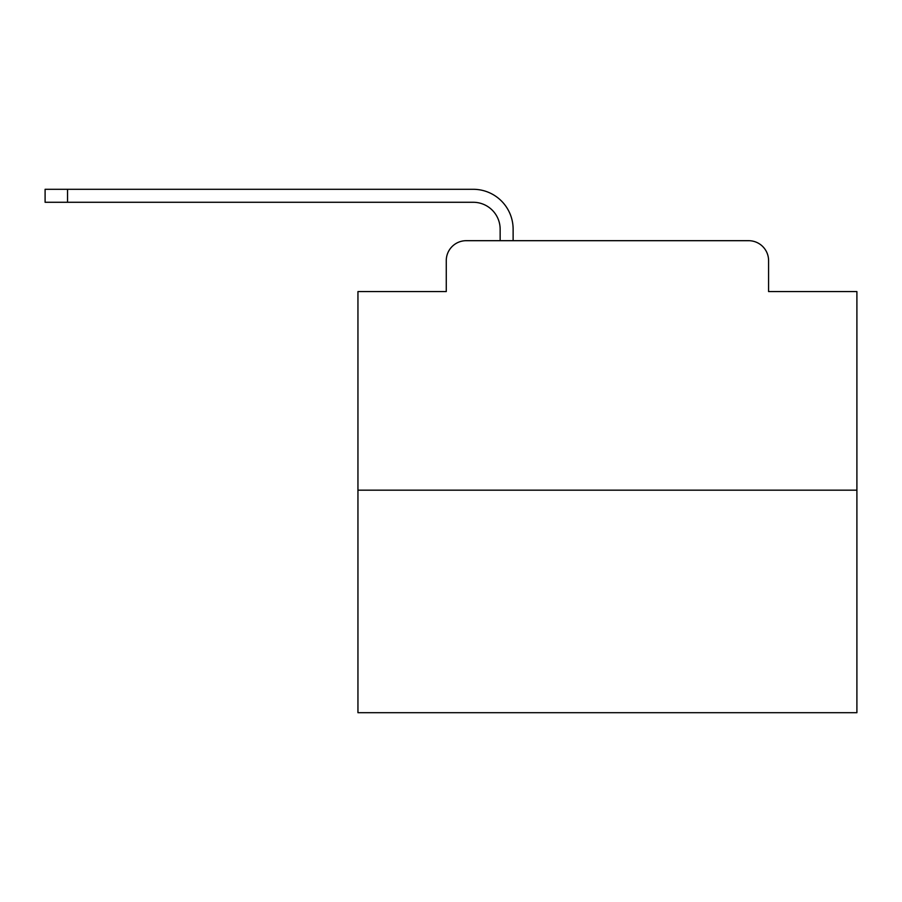 <?xml version="1.0" encoding="UTF-8"?>
<svg xmlns="http://www.w3.org/2000/svg" width="902" height="902" viewBox="0 0 902 902"><rect width="100%" height="100%" fill="white"/><g stroke="black" fill="none" stroke-linecap="round" stroke-linejoin="round"><path stroke-width="1.35" d="M446.264 260.644L446.264 291.583L446.264 260.644A19.957 19.957 0 0 1 466.221 240.687L500.148 240.687L500.148 229.209A26.947 26.947 0 0 0 473.2 202.273L45.1 202.273L45.1 189.296L473.2 189.296A39.913 39.913 0 0 1 513.125 229.209L513.125 240.687L529.587 240.687M856.9 490.169L357.947 490.169L357.947 712.704L856.9 712.704L856.9 291.583L768.583 291.583L768.583 260.644A19.957 19.957 0 0 0 748.626 240.687L466.221 240.687M357.947 490.169L357.947 291.583L446.264 291.583M685.261 240.687L748.626 240.687M768.583 291.583L768.583 260.644M500.148 229.209A26.947 26.947 0 0 0 473.2 202.273A26.947 26.947 0 0 1 500.148 229.209A26.947 26.947 0 0 0 473.2 202.273A26.947 26.947 0 0 1 500.148 229.209A26.947 26.947 0 0 0 473.2 202.273A26.947 26.947 0 0 1 500.148 229.209A26.947 26.947 0 0 0 473.2 202.273A26.947 26.947 0 0 1 500.148 229.209A26.947 26.947 0 0 0 473.2 202.273A26.947 26.947 0 0 1 500.148 229.209A26.947 26.947 0 0 0 473.2 202.273A26.947 26.947 0 0 1 500.148 229.209A26.947 26.947 0 0 0 473.2 202.273A26.947 26.947 0 0 1 500.148 229.209A26.947 26.947 0 0 0 473.2 202.273A26.947 26.947 0 0 1 500.148 229.209A26.947 26.947 0 0 0 473.2 202.273A26.947 26.947 0 0 1 500.148 229.209A26.947 26.947 0 0 0 473.2 202.273A26.947 26.947 0 0 1 500.148 229.209A26.947 26.947 0 0 0 473.2 202.273A26.947 26.947 0 0 1 500.148 229.209A26.947 26.947 0 0 0 473.2 202.273A26.947 26.947 0 0 1 500.148 229.209A26.947 26.947 0 0 0 473.2 202.273A26.947 26.947 0 0 1 500.148 229.209A26.947 26.947 0 0 0 473.2 202.273A26.947 26.947 0 0 1 500.148 229.209A26.947 26.947 0 0 0 473.2 202.273A26.947 26.947 0 0 1 500.148 229.209A26.947 26.947 0 0 0 473.2 202.273A26.947 26.947 0 0 1 500.148 229.209A26.947 26.947 0 0 0 473.2 202.273A26.947 26.947 0 0 1 500.148 229.209A26.947 26.947 0 0 0 473.2 202.273M67.549 202.273L67.549 189.296L473.2 189.296"/></g></svg>
